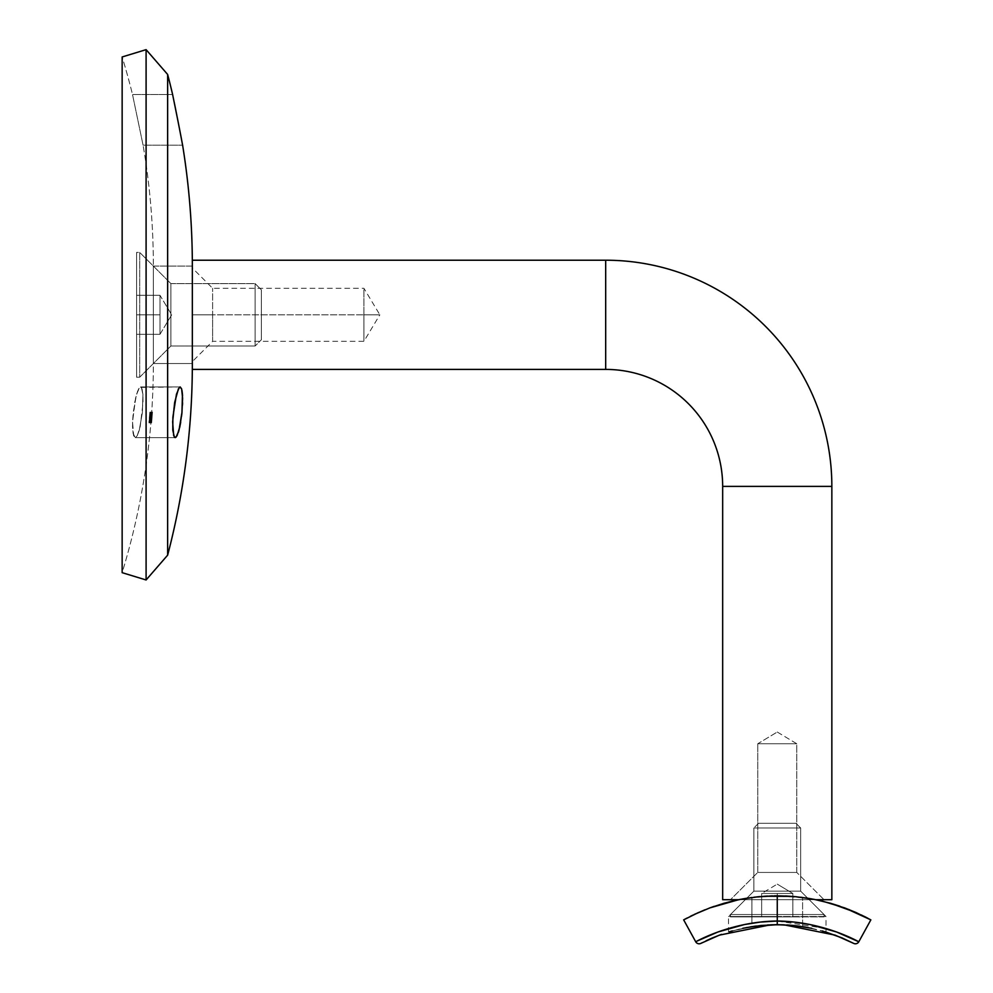 <?xml version="1.0" encoding="UTF-8"?>
<svg xmlns="http://www.w3.org/2000/svg" width="993" height="993" viewBox="0 0 993 993"><rect width="100%" height="100%" fill="white"/><g stroke="black" fill="none" stroke-linecap="round" stroke-linejoin="round"><path stroke-width="0.74" stroke-dasharray="4.96 3.72" d="M173.688 435.716L175.19 437.64L135.247 437.64L133.645 435.728L132.553 421.839L133.273 412.045L136.575 394.246L139.628 387.431L180.205 386.947L178.405 388.846L176.456 394.258L173.328 412.07L172.782 430.192L173.688 435.716L175.19 437.64L135.247 437.64L137.208 435.753L139.256 430.329L142.384 412.529L142.918 394.42L142.036 388.871L140.547 386.947L180.205 386.947L178.405 388.846L176.456 394.258L173.924 407.105L172.608 426.282L173.688 435.716M175.811 110.186L182.613 145.189L143.079 145.189L132.503 94.496L172.608 94.496L174.805 105.233M192.344 266.062L192.344 363.55L153.356 363.55L153.356 266.062L192.344 266.062L192.344 363.55L192.344 266.062L153.356 266.062L153.356 363.55A716.462 716.462 0 0 1 122.151 572.663L122.151 56.961A716.462 716.462 0 0 1 132.503 94.496L143.079 145.189A716.462 716.462 0 0 1 153.356 266.062A716.462 716.462 0 0 0 143.079 145.189L132.503 94.496A716.462 716.462 0 0 0 122.151 56.961L122.151 572.663A716.462 716.462 0 0 0 153.356 363.55L153.356 266.062L153.356 363.55L192.344 363.55L192.344 266.062M149.695 417.457L149.136 421.789L149.918 413.088L149.161 421.814L150.725 421.814L151.06 419.443L150.278 419.443L151.06 419.443L150.663 422.819L149.844 422.881L150.278 419.443L151.06 419.443L150.626 422.881L150.762 419.816L149.98 419.816L149.806 422.745L150.216 416.415L150.824 412.157L149.831 422.869L150.626 422.881L151.159 416.104L150.377 416.104L149.98 419.816L150.762 419.816L151.482 413.349L150.7 413.349L150.377 416.104L151.159 416.104L151.482 413.349L150.502 413.349L150.154 422.881L150.688 413.311L151.482 413.349L150.588 412.294L150.502 413.349L151.644 412.294L150.588 412.294L151.37 412.294L150.315 422.608L151.644 412.294L150.7 422.869L151.197 416.564L150.725 421.814L149.124 421.342L149.918 413.088L149.993 422.348L150.787 412.033L149.943 412.169L149.26 418.363L150.03 412.058L149.347 417.445L150.129 417.445L149.347 417.445L149.012 422.36L149.844 422.881L149.062 422.881L149.744 417.445L150.526 417.445L149.744 417.445L150.005 412.033L150.837 412.554L150.526 417.445L150.7 413.088L149.918 413.088L150.7 413.088L150.427 414.863L149.645 414.863L150.427 414.863L150.179 417.457L149.397 417.457L150.179 417.457L149.943 421.814L150.017 419.729L150.812 419.729L150.017 419.729L150.862 412.294L151.644 412.294L151.221 417.457L151.644 412.033L150.812 422.745L151.693 412.033L151.681 422.608L150.899 422.608L151.594 412.294L151.159 416.564L150.377 416.564M150.539 422.608L151.321 422.608L152.128 412.294L151.433 421.553L150.651 421.553L151.433 421.553L150.651 421.553L151.37 412.294L152.152 412.294L151.346 412.294L150.539 422.608L151.37 422.608L150.539 422.608L150.688 421.553L151.47 421.553L151.37 422.608L150.588 422.608M150.539 416.799L150.626 415.732L150.539 416.799L151.544 415.732L150.713 415.732L151.097 412.294L151.135 414.677L150.129 414.677L150.278 412.294L149.372 422.881L150.129 414.677L150.911 414.677L150.129 414.677L150.315 412.294L151.097 412.294L150.278 412.294L151.06 412.294L150.278 412.294L150.08 414.677L150.862 414.677L150.017 414.677L150.799 414.677L149.931 415.732L150.775 415.732L149.993 415.732L149.372 422.881L150.154 422.881L151.06 412.294L150.166 422.881L149.372 422.881L150.166 422.881L149.372 422.881L150.353 414.677L151.135 414.677L150.154 422.881L150.626 415.732L151.408 415.732L150.539 416.799L151.457 416.799L150.539 416.799M181.905 413.076L182.451 394.407L181.632 388.871L180.205 386.947L140.547 386.947L137.605 391.143L134.7 402.364L132.553 421.839L132.69 430.18L133.645 435.716L135.247 437.64L137.208 435.753L140.199 426.568L143.029 402.736L142.918 394.407L141.354 387.431L140.547 386.947L138.635 388.846L135.607 398.019L132.553 421.839L132.69 430.18L134.378 437.168L135.247 437.64L133.074 433.358L132.516 426.282L133.273 412.045L136.587 394.246L138.635 388.846L140.547 386.947L142.036 388.871L142.918 394.42L142.384 412.529L139.256 430.329L137.208 435.753L135.247 437.64L175.19 437.64L177.064 435.741L178.442 432.216M150.812 422.881L151.594 422.881L152.413 412.033L151.631 412.033L151.197 417.445L151.979 417.445L151.197 417.445L150.812 422.881L151.271 417.445L152.053 417.445L151.594 422.881L150.812 422.881M151.259 417.979L152.053 417.979L151.296 417.395L152.475 412.033L152.289 414.937L152.401 413.088L151.619 413.088L151.495 414.937L152.289 414.937L151.507 414.937L151.693 412.033L152.475 412.033L151.693 412.033L151.42 415.67L152.202 415.67L151.42 415.67L150.874 422.608L151.308 417.457L152.09 417.457L151.259 417.979M151.209 416.576L150.427 416.092L151.246 416.079L151.594 413.088L150.812 413.088L151.619 413.162L151.482 416.055L150.7 416.055L151.482 416.055L151.147 418.996L151.246 416.079L152.053 416.055L151.768 419.046L150.986 419.046L151.433 413.088L152.214 413.088L151.433 413.088L151.159 416.079L150.986 419.046L151.768 419.046L151.941 416.079L151.135 416.092L151.495 412.169L152.277 412.169L151.048 419.965L150.266 419.965L151.83 419.965L151.048 419.965L151.135 418.475L150.973 419.84L151.085 418.438L150.899 419.691L151.135 416.092L151.917 416.092L152.214 413.088L152.053 416.055L151.271 416.055L151.594 413.088L151.122 419.915L151.693 412.294L150.986 421.553L151.768 421.553L151.991 418.847L151.209 418.847L151.966 418.984L152.45 412.281L152.165 415.844L151.383 415.844L152.165 415.844L152.041 417.556L151.259 417.556L151.644 412.294L151.147 419.555L151.284 418.376L150.502 418.376L151.284 418.376L150.911 422.881L150.117 422.881L150.427 416.092L150.34 419.046L152.041 417.556L151.904 419.046L151.122 419.046L151.929 418.475L151.78 420.225L152.401 412.157L151.743 421.367L152.053 417.457L151.271 417.457L150.899 421.814L151.73 421.367L151.606 422.844L151.979 417.445L151.681 421.814L150.899 421.814L150.998 420.213L151.209 417.457L151.991 417.457L151.209 417.457L151.408 414.863L152.19 414.863L151.408 414.863L151.557 413.088L152.339 413.088L151.557 413.088L151.271 417.457L152.053 417.457L151.271 417.445L151.631 412.033L152.413 412.033L151.917 418.512L152.028 417.048L151.246 417.048L152.028 417.048L152.177 415.024L151.395 415.024L152.177 415.024L152.376 412.294L151.594 412.294L152.376 412.294L151.594 421.653L151.792 419.443L151.01 419.443L150.787 421.814L151.569 421.814L151.805 419.443L151.023 419.443L151.792 419.443L151.47 422.881L150.688 422.881L151.023 419.443L151.805 419.443L151.519 422.633L151.668 419.816L150.886 419.816L150.725 422.013L151.47 422.881L152.003 416.104L151.209 416.104L150.886 419.816L151.668 419.816L152.239 413.349L151.457 413.349L151.209 416.104L152.003 416.104L152.239 413.349L151.383 413.349L152.239 413.349L152.239 412.294L151.457 412.294L151.383 413.349L152.351 412.294L151.569 412.294L151.122 419.046L151.209 416.576L151.979 416.564L151.197 416.564L151.557 412.294L150.924 419.952L151.395 412.294L151.073 416.377L151.855 416.377L152.152 412.294L151.358 412.294L152.152 412.294L151.37 422.608L152.128 412.294L151.83 416.39L151.048 416.39L151.83 416.39L151.581 419.046L150.799 419.046L151.581 419.046L151.817 415.223L151.035 415.223L151.817 415.223L152.041 412.294L151.234 412.294L152.016 412.294L151.718 416.129L150.936 416.129L151.718 416.129L151.445 419.046L150.663 419.046L151.445 419.046L151.656 415.471L150.874 415.471L151.656 415.471L151.892 412.294L151.085 412.294L150.315 422.608L151.097 422.608L151.954 412.294L151.147 412.294L151.954 412.294L151.221 421.553L150.44 421.553L151.221 421.553L150.44 421.553L151.358 412.294L150.613 412.294L149.769 422.881L150.613 412.294L149.769 422.881L150.551 422.881L151.433 412.294L152.351 412.294L151.569 421.814L150.787 421.814L150.911 419.729L151.693 419.729L150.911 419.729L151.197 416.564L150.75 421.777L151.023 419.443L150.241 419.443L150.092 421.131M150.315 419.232L150.886 412.169L151.668 412.169L151.693 419.965L151.867 418.438L151.755 419.84L150.973 419.84L151.805 419.84L151.917 418.475L151.83 419.965L152.475 412.294L151.966 419.046L151.184 419.046L151.966 419.046L152.115 417.048L151.681 422.608L151.743 421.553L150.874 422.608L151.681 422.608L151.668 412.294L152.475 412.033L152.103 417.048L152.45 412.294L151.656 412.294L151.47 415.024L152.252 415.024L151.47 415.024L151.333 417.048L152.115 417.048L151.333 417.048L150.911 422.881L151.792 412.294L151.668 413.597L151.668 412.169L150.886 412.169L150.886 413.597L151.668 413.597L150.886 413.597L150.986 412.294L151.792 412.294L151.01 412.294L150.154 422.881L150.936 422.881L150.154 422.881L150.936 422.881L151.693 412.256L152.463 412.294L151.681 412.294L152.475 412.294L151.693 412.294L151.42 416.141L152.202 416.141L151.42 416.141L151.11 419.94L151.904 419.965L152.475 412.294L152.041 418.19L152.425 412.294L151.668 412.294L152.438 412.294L151.904 419.965L151.11 419.965L151.221 418.475L152.003 418.475L151.221 418.475L151.11 419.84L151.892 419.84L151.11 419.84L151.892 419.84L151.11 419.84L151.681 412.182L151.01 419.691L151.817 419.84L151.035 419.84L151.209 419.046M150.762 418.872L150.799 418.152L150.737 418.885M150.514 419.84L151.296 419.84L151.408 418.525L151.37 419.965L151.581 418.152L151.507 419.965L151.855 416.377L151.073 416.377L150.725 419.965L151.507 419.965L150.725 419.456L150.799 418.152L151.581 418.152L150.799 418.152L150.588 419.965L151.37 419.965L150.576 419.58L151.408 418.525L150.626 418.525L150.514 419.84L151.296 419.84L150.489 419.84L151.085 412.294L151.867 412.294L151.271 419.84L150.489 419.84M150.253 415.868L149.72 419.965L150.353 412.182L149.931 415.868L151.035 415.868L151.073 413.088L150.291 413.088L149.993 418.487L150.787 418.487L151.035 415.868L150.253 415.868M149.459 417.321L149.211 422.608L149.831 412.294L149.459 417.321L150.241 417.321L150.613 412.294L151.433 412.294L150.651 412.294L151.395 412.294L150.551 422.881L149.732 422.881L150.613 412.294L149.831 412.294L150.663 412.294L149.881 412.294L149.459 417.321L150.477 417.321L149.459 417.321M167.643 555.161L167.643 74.463L167.643 555.161M174.147 101.994L176.754 114.915M178.715 431.297L180.453 423.614M180.639 422.608L181.396 417.47M181.396 417.457L181.793 414.131M146.095 579.974L146.095 49.65L146.095 579.974M172.608 94.496L132.503 94.496L143.079 145.189L182.613 145.189M178.405 388.846L180.205 386.947L140.547 386.947L142.036 388.871L142.918 394.407L142.384 412.517L139.243 430.354L137.208 435.753L135.247 437.64L175.19 437.64L177.064 435.741L179.621 427.784M181.632 388.871L180.205 386.947M182.017 390.572L181.645 388.958M182.563 402.711L182.538 395.922M181.955 412.517L182.476 405.07M180.701 422.199L181.545 416.241M175.19 437.64L176.096 437.168M151.159 418.86L150.899 421.814L151.135 418.512L151.917 418.475L151.135 418.475L151.47 414.081L151.122 419.046L150.34 419.046L150.477 417.457M150.042 415.732L150.824 415.732L150.44 420.213L149.658 420.213L150.042 415.732L149.658 420.213L150.44 420.213L150.973 415.732L150.042 415.732L149.658 420.213L150.042 415.732M150.44 420.213L150.973 415.732L150.44 420.213M150.762 415.732L151.544 415.732L151.457 416.799L150.675 416.799L150.762 415.732M151.321 416.799L151.544 415.732L151.321 416.799M150.377 422.608L151.271 421.553L150.377 422.608M151.097 422.608L151.954 412.294L151.097 422.608M151.78 420.225L151.681 421.814L151.83 420.25M151.892 419.84L152.45 412.294L151.892 419.84L152.152 416.141L151.37 416.141L152.152 416.141L152.425 412.294L151.644 412.294L152.425 412.294L151.644 412.294L152.425 412.294L151.83 419.878L151.023 419.84L151.581 412.294L152.363 412.294L151.805 419.84L152.376 412.294L151.855 419.878M151.085 418.438L151.867 418.438L151.085 418.438M150.911 419.965L151.693 419.965L150.911 419.965M151.445 413.597L152.227 413.597L152.277 412.169L151.495 412.169L151.445 413.597L151.532 412.294L152.314 412.294L152.227 413.597L151.445 413.597M151.557 412.294L152.339 412.294L151.532 412.294L150.986 419.84L151.768 419.84L152.339 412.294L151.557 412.294M150.973 419.84L151.768 419.84L150.973 419.84M152.339 412.294L151.693 419.965L152.339 412.294M151.941 416.079L152.214 413.088L151.941 416.079M151.296 419.84L152.152 412.294L151.296 419.84M150.551 422.881L151.433 412.294L150.551 422.881M149.72 419.965L150.502 419.965L150.787 418.487L149.993 418.487L149.72 419.965L149.695 418.562L150.477 418.562L150.502 419.965L149.72 419.965M149.869 416.042L150.651 416.042L150.477 418.562L149.695 418.562L150.005 414.553L150.365 412.169L151.159 412.169L150.651 416.042L149.869 416.042M150.365 414.242L151.147 414.242L151.159 412.169L150.365 412.169L150.291 414.677L151.073 414.677L150.365 414.242M150.291 413.088L151.073 413.088L151.073 414.677L150.291 414.677L150.291 413.088M150.129 416.799L150.924 416.799L150.588 419.046L149.806 419.046L149.856 416.799L149.806 419.046L150.588 419.046L149.769 418.338L150.551 418.338L150.638 416.799L149.856 416.799L150.924 416.799L149.856 416.799L149.782 418.996L150.129 416.799M151.147 414.242L150.502 419.965L151.147 414.242M150.588 419.046L150.924 416.799L150.588 419.046M149.595 418.376L150.477 417.321L149.595 418.376M149.074 421.553L149.856 421.553L150.154 418.376L149.36 418.376L149.074 421.553L150.092 421.553L149.074 421.553M149.211 422.608L150.092 421.553L149.211 422.608M149.831 412.294L150.613 412.294L149.707 422.608L148.925 422.608L149.831 412.294M150.005 422.608L150.663 412.294L150.005 422.608M151.47 414.081L151.557 413.088L151.507 414.069M151.271 416.055L150.986 419.046L151.271 416.055M150.7 416.055L150.34 419.046L150.7 416.055M605.68 369.408L605.68 260.216L605.68 369.408M831.849 486.384L722.668 486.384L831.849 486.384M777.258 732.027L796.758 743.745L757.758 743.745L777.258 732.027L757.758 743.745L796.758 743.745L796.758 872.425L757.758 872.425L757.758 743.745L757.758 872.425L796.758 872.425L824.053 899.72L730.463 899.72L757.758 872.425L730.463 899.72L831.849 899.72L722.668 899.72L824.053 899.72L730.463 899.72L824.053 899.72L796.758 872.425L757.758 872.425L796.758 872.425L796.758 743.745L757.758 743.745L796.758 743.745L777.258 732.027M192.344 361.601L192.344 314.806L192.344 361.601L212.626 341.331L212.626 314.806L212.626 341.331L363.922 341.331L379.847 314.806L363.922 314.806C363.922 280.609 363.922 280.609 363.922 314.806C363.922 280.609 363.922 280.609 363.922 314.806L363.922 288.293L363.922 314.806L212.626 314.806L363.922 314.806L212.626 314.806L212.626 288.293L212.626 314.806L212.626 288.293L212.626 314.806L192.344 314.806L212.626 314.806L192.344 314.806L192.344 260.216L192.344 369.408L192.344 268.023L192.344 361.601L192.344 314.806L212.626 314.806L212.626 341.331L212.626 314.806L363.922 314.806L363.922 341.331L363.922 314.806L379.847 314.806L363.922 288.293L212.626 288.293L192.344 268.023M363.922 314.806C363.922 349.015 363.922 349.015 363.922 314.806C363.922 349.015 363.922 349.015 363.922 314.806M786.903 924.967L802.605 926.63L777.258 924.682L777.258 895.823L777.258 924.682L777.258 895.823L798.422 896.977M799.75 897.138L786.903 896.071M785.463 895.996L786.952 896.071M804.777 897.784L795.17 896.654L802.605 897.486L800.668 897.238L802.605 897.486L802.605 923.205M802.605 923.217L802.605 926.63L777.258 924.682L786.816 924.955L777.258 924.682L777.258 916.489L777.258 924.682L761.197 925.464L746.227 927.623L732.772 930.776L746.351 927.599M753.712 897.262L772.293 895.885L787.921 896.12L815.973 899.72L796.038 896.729L777.258 895.823L777.258 916.489L826.002 916.489L777.258 916.489L826.002 916.489L777.258 916.489L777.258 899.72L809.233 899.72L738.544 899.72L756.294 896.964L777.258 895.872M777.358 895.823L758.54 896.729L738.544 899.72L756.294 896.964L777.258 895.823L777.258 921.057L760.278 922.087L744.415 924.557L730.091 928.045L717.989 931.968L697.123 941.041M825.046 931.744L804.38 926.916L777.258 924.682L777.258 923.651L777.258 924.682L767.688 924.955L791.347 925.277L776.427 924.682M800.83 926.37L786.816 924.955L811.74 928.318L796.001 925.749L772.293 924.756L777.258 924.682L777.258 895.823L782.199 895.885L776.427 895.823M792.228 925.364L794.772 925.613M712.502 937.889L721.477 934.376M702.225 942.692L700.934 943.35A3.898 3.898 0 0 1 695.721 941.774L683.668 919.866L685.331 918.959M732.251 930.925L750.149 926.916L729.445 931.744M752.396 926.556L767.552 924.967L783.998 924.818L835.101 935.121L853.583 943.35A3.898 3.898 0 0 0 858.796 941.774L836.528 931.968L858.796 941.774L870.849 919.866L858.796 941.774A3.898 3.898 0 0 1 853.583 943.35L842.014 937.889M758.528 925.749L767.713 924.955L758.528 925.749M750.187 926.916L742.801 928.306M811.74 928.318L822.266 930.925M763.183 925.277L751.912 926.63L777.258 924.682L763.183 925.277M774.974 924.694L767.552 924.967L777.258 924.682L777.159 895.823M709.883 907.887L705.018 909.762M870.849 919.866L867.41 918.016M798.322 896.977L800.668 897.238M756.244 896.964L754.01 897.225M759.434 896.642L763.058 896.344M774.366 895.847L772.318 895.885M738.618 899.708L815.886 899.708M767.601 896.071L752.396 897.424L777.258 895.823L807.607 898.206M786.99 896.071L791.371 896.344M753.836 897.238L755.226 897.076M788.008 896.12L777.283 895.823L796.038 896.729L815.973 899.72L777.258 899.72L815.973 899.72L811.989 898.95L815.973 899.72L745.284 899.72L809.233 899.72L777.258 899.72L777.258 916.489L728.514 916.489L777.258 916.489L777.184 924.682M807.694 898.231L811.964 898.95M742.541 898.95L738.544 899.72L766.608 899.72L738.544 899.72M764.747 896.232L749.802 897.771M734.795 900.527L758.54 896.729L777.258 895.823L766.621 896.12M798.235 896.964L789.845 896.232M777.258 899.72L745.284 899.72L777.258 899.72M736.756 929.721L739.586 929.026L736.756 929.721M777.258 916.489L728.514 916.489L777.258 916.489M767.552 896.071L777.258 895.823L777.258 924.682L777.258 895.823L777.258 924.682L770.518 924.818L719.428 935.121L700.934 943.35A3.898 3.898 0 0 1 695.721 941.774L683.668 919.866M753.836 926.345L756.182 926.035L753.836 926.345M751.912 923.217L751.912 897.486L753.848 897.238M714.19 906.348L724.108 903.245M692.953 915.087L698.538 912.493M687.106 918.016L690.321 916.365M861.279 914.95L864.195 916.365M844.646 907.9L839.929 906.212M849.487 909.762L855.978 912.493M818.877 900.341L830.458 903.258M836.528 931.968L810.102 924.557L794.239 922.087L777.258 921.02L826.002 928.505L826.002 916.489L809.233 899.72M695.721 941.774C694.405 942.63 729.781 921.541 777.258 921.02L777.258 924.682L783.862 924.818M777.258 884.118L792.861 893.489L761.656 893.489L777.258 884.118L761.656 893.489L785.053 893.489L777.258 893.489L777.258 916.887L730.463 916.887L824.053 916.887L824.053 914.541L730.463 914.541L730.463 916.887L792.861 916.887L761.656 916.887L761.656 893.489L761.656 916.887L761.656 893.489L761.656 916.887L777.258 916.887L777.258 893.489L761.656 893.489L777.258 893.489L777.258 916.887L792.861 916.887L792.861 893.489L777.258 893.489L792.861 893.489L792.861 916.887L792.861 893.489L792.861 916.887L777.258 916.887L777.258 893.489L785.053 893.489L769.463 893.489L792.861 893.489L777.258 884.118M800.656 891.143L800.656 827.976L753.861 827.976L753.861 891.143L800.656 891.143L753.861 891.143L730.463 914.541L824.053 914.541L800.656 891.143L824.053 914.541L730.463 914.541L753.861 891.143L800.656 891.143L753.861 891.143L753.861 827.976L800.656 827.976L795.976 823.296L758.54 823.296L753.861 827.976L758.54 823.296L795.976 823.296L758.9 823.296L795.976 823.296L800.656 827.976L753.861 827.976L800.656 827.976L800.656 891.143M824.053 916.887L730.463 916.887L730.463 914.541L824.053 914.541L824.053 916.887M171.69 314.806L159.985 334.306L159.985 295.318L171.69 314.806L159.985 295.318L159.985 324.562L159.985 314.806L136.587 314.806L136.587 252.421L136.587 377.203L139.703 377.203L139.703 252.421L136.587 252.421L136.587 334.306L136.587 295.318L159.985 295.318L136.587 295.318L159.985 295.318L136.587 295.318L136.587 314.806L159.985 314.806L159.985 295.318L159.985 314.806L136.587 314.806L136.587 334.306L159.985 334.306L159.985 314.806L159.985 334.306L136.587 334.306L159.985 334.306L136.587 334.306L136.587 314.806L159.985 314.806L159.985 324.562L159.985 305.062L159.985 334.306L171.69 314.806M170.895 346.011L255.127 346.011L255.127 283.613L170.895 283.613L170.895 346.011L170.895 283.613L139.703 252.421L139.703 377.203L170.895 346.011L139.703 377.203L139.703 252.421L170.895 283.613L170.895 346.011L170.895 283.613L255.127 283.613L255.127 346.011L261.37 339.767L261.37 289.857L255.127 283.613L261.37 289.857L261.37 339.767L261.37 290.328L261.37 339.767L255.127 346.011L255.127 283.613L255.127 346.011L170.895 346.011M136.587 377.203L136.587 252.421L139.703 252.421L139.703 377.203L136.587 377.203M802.605 926.63L802.605 897.486M826.002 932.03L826.002 928.505M745.284 899.72L728.514 916.489L728.514 932.03M751.912 897.486L751.912 923.205M777.258 924.682L770.655 924.818"/><path stroke-width="1.49" d="M179.87 387.022L181.62 388.871L182.6 398.28L181.955 412.492L179.894 426.531L177.064 435.741L175.19 437.64L174.383 437.168L172.782 430.192L172.894 417.072L176.456 394.258L179.336 387.431L180.205 386.947L181.62 388.871L182.451 394.395L181.955 412.492L178.988 430.341L176.096 437.156L175.19 437.64L173.688 435.716L172.645 421.888L174.669 402.401L178.405 388.846M182.613 145.189L180.453 133.807L182.613 145.189A755.462 755.462 0 0 1 192.344 266.062A755.462 755.462 0 0 0 182.613 145.189L181.198 137.692M179.609 129.425L177.722 119.818M176.742 114.878L174.147 102.006M174.805 105.233L175.811 110.198M172.608 94.496L173.005 96.458L172.608 94.496A755.462 755.462 0 0 0 167.643 74.463L146.095 49.65L122.151 56.961L122.151 572.663L146.095 579.974L146.095 49.65L146.095 579.974L167.643 555.161L167.643 74.463L167.643 555.161A755.462 755.462 0 0 0 192.344 363.55A755.462 755.462 0 0 1 167.643 555.161L146.095 579.974L122.151 572.663L122.151 56.961L146.095 49.65L167.643 74.463A755.462 755.462 0 0 1 172.608 94.496L177.722 119.805M175.19 437.64L177.064 435.741M178.442 432.216L178.715 431.297M180.453 423.614L180.639 422.608M180.701 422.224L179.621 427.784M181.793 414.131L181.905 413.076M182.563 402.724L182.476 405.07M182.451 394.407L182.538 395.922M180.205 386.947L179.336 387.431M181.198 137.667L179.609 129.438M182.451 394.37L182.017 390.572M181.955 412.529L181.545 416.241M822.353 901.135L815.973 899.72L831.849 899.72L831.849 486.384A226.168 226.168 0 0 0 605.68 260.216A226.168 226.168 0 0 1 831.849 486.384L722.668 486.384A116.988 116.988 0 0 0 605.68 369.408L605.68 260.216L192.344 260.216L192.344 369.408L605.68 369.408L192.344 369.408L192.344 260.216L605.68 260.216L605.68 369.408A116.988 116.988 0 0 1 722.668 486.384L722.668 899.72L738.544 899.72L709.883 907.887L723.996 903.27L740.43 899.348L758.478 896.729L777.258 895.823L795.976 896.729L814.024 899.335L830.409 903.245L855.966 912.493L870.749 919.816M738.655 899.72L722.668 899.72L722.668 486.384L831.849 486.384L831.849 899.72L815.861 899.72M746.091 927.648L761.197 925.464L777.258 924.682L792.228 925.364M786.977 896.071L785.463 895.996M791.942 896.381L764.747 896.232M807.607 898.206L795.008 896.642M795.17 896.654L786.99 896.071M792.488 925.389L800.83 926.37M786.99 924.967L791.371 925.29M777.258 895.872L777.258 921.02L777.258 895.823L758.478 896.729L740.43 899.348L723.996 903.27L709.908 907.875L694.033 914.565L705.018 909.762M777.258 921.057L777.258 923.651L777.258 921.057M794.772 925.613L811.715 928.306M767.688 924.955L777.333 924.682M729.445 931.744L732.263 930.925M706.097 940.781L712.502 937.889L706.097 940.781M698.513 912.505L683.668 919.866L685.331 918.959L683.668 919.866L695.721 941.774A3.898 3.898 0 0 0 700.934 943.35L702.225 942.692M721.477 934.376L712.502 937.889M742.801 928.306L756.294 926.01M753.687 926.37L777.258 924.682L793.32 925.464L808.426 927.648M808.19 927.599L804.392 926.928M822.241 930.913L842.014 937.889L825.071 931.744M842.014 937.889L853.583 943.35A3.898 3.898 0 0 0 858.796 941.774L870.849 919.866L858.796 941.774A3.898 3.898 0 0 1 853.583 943.35L835.101 935.121L783.998 924.818L776.129 924.682M755.896 926.072L754.072 926.32M752.396 926.556L750.187 926.916M804.33 926.916L802.605 926.63M772.306 924.756L771.66 924.781M776.427 924.682L774.974 924.694M782.869 924.781L782.236 924.756M687.106 918.016L685.083 919.096M861.279 914.95L870.849 919.866L844.646 907.9L822.713 901.222M849.487 909.762L830.409 903.245L814.024 899.335L795.976 896.729L777.258 895.823L777.258 908.446L777.258 895.823L789.845 896.232M802.605 897.486L800.681 897.238M772.318 895.885L754.457 897.163M776.427 895.823L774.366 895.847M749.802 897.771L739.177 899.596M759.533 896.629L753.848 897.238M751.912 897.486L746.959 898.206M815.327 899.596L804.777 897.784M746.873 898.218L742.007 899.05M812.497 899.05L807.694 898.231M767.552 896.071L763.48 896.319M697.123 941.041L717.989 931.968L744.415 924.557L760.278 922.087L777.258 921.02L777.258 924.682L767.539 924.967M724.058 903.258L734.795 900.527M709.908 907.875L714.19 906.348M690.334 916.365L692.953 915.087M864.195 916.365L867.41 918.016M830.458 903.258L839.929 906.212M815.973 899.72L818.877 900.341M836.59 931.993L858.796 941.774C860.112 942.63 824.736 921.541 777.258 921.02L777.258 908.446L777.258 921.02L794.239 922.087L810.102 924.557L836.528 931.968L826.002 928.505M683.668 919.866L695.721 941.774A3.898 3.898 0 0 0 700.934 943.35L719.428 935.121L770.518 924.818L777.258 924.682L777.258 921.02C729.781 921.541 694.405 942.63 695.721 941.774M855.966 912.493L844.609 907.875M770.655 924.818L783.862 924.818"/></g></svg>
